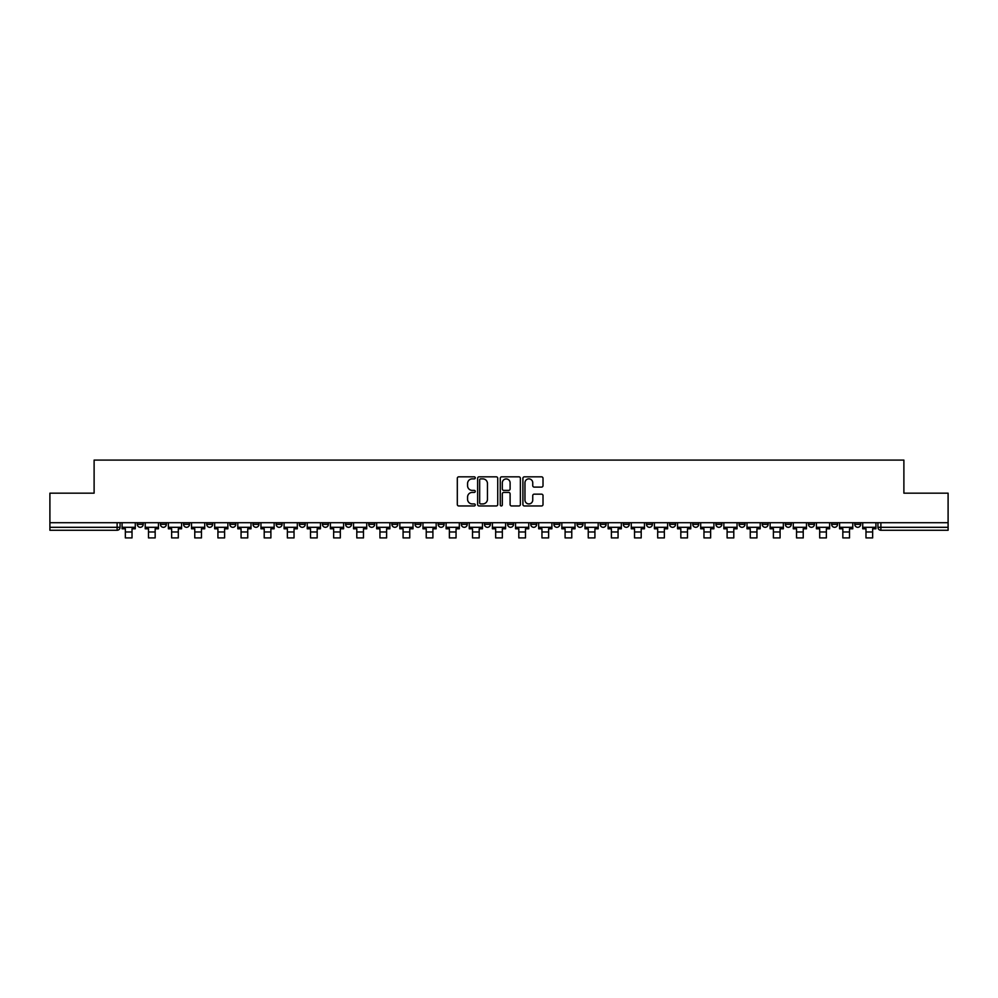 <?xml version="1.0" encoding="UTF-8"?>
<svg xmlns="http://www.w3.org/2000/svg" width="998" height="998" viewBox="0 0 998 998"><rect width="100%" height="100%" fill="white"/><g stroke="black" fill="none" stroke-linecap="round" stroke-linejoin="round"><path stroke-width="1.5" d="M475.26 477.855A1.023 1.023 0 0 0 474.237 476.832L458.768 476.832A1.46 1.46 0 0 0 457.309 478.291L457.309 504.501A1.46 1.46 0 0 0 458.768 505.961L474.237 505.961A1.023 1.023 0 0 0 475.26 504.938A1.023 1.023 0 0 0 474.237 503.915L472.241 503.915A4.666 4.666 0 0 1 467.575 499.262L467.575 497.079A4.666 4.666 0 0 1 472.241 492.413L474.237 492.413A1.023 1.023 0 0 0 475.26 491.39A1.023 1.023 0 0 0 474.237 490.38L472.241 490.38A4.666 4.666 0 0 1 467.575 485.714L467.575 483.531A4.666 4.666 0 0 1 472.241 478.878L474.237 478.878A1.023 1.023 0 0 0 475.26 477.855M762.198 522.702L762.198 524.337L768.136 524.337A2.969 2.969 0 0 1 765.167 527.306A2.969 2.969 0 0 1 762.198 524.337L762.198 522.702M739.056 522.702L739.056 524.337L744.995 524.337A2.969 2.969 0 0 1 742.025 527.306A2.969 2.969 0 0 1 739.056 524.337L739.056 522.702M600.185 522.702L600.185 524.337L606.123 524.337A2.969 2.969 0 0 1 603.154 527.306A2.969 2.969 0 0 1 600.185 524.337L600.185 522.702M577.044 522.702L577.044 524.337L582.969 524.337A2.969 2.969 0 0 1 580.013 527.306A2.969 2.969 0 0 1 577.044 524.337L577.044 522.702M553.89 522.702L553.89 524.337L559.828 524.337A2.969 2.969 0 0 1 556.859 527.306A2.969 2.969 0 0 1 553.89 524.337L553.89 522.702M507.608 522.702L507.608 524.337L513.546 524.337A2.969 2.969 0 0 1 510.577 527.306A2.969 2.969 0 0 1 507.608 524.337L507.608 522.702M461.313 524.337L461.313 522.702L461.313 524.337A2.969 2.969 0 0 0 464.282 527.306A2.969 2.969 0 0 1 461.313 524.337L467.251 524.337A2.969 2.969 0 0 1 464.282 527.306A2.969 2.969 0 0 0 467.251 524.337L467.251 522.702L467.251 524.337M438.172 524.337L438.172 522.702L438.172 524.337A2.969 2.969 0 0 0 441.141 527.306A2.969 2.969 0 0 1 438.172 524.337L444.11 524.337A2.969 2.969 0 0 1 441.141 527.306M415.031 524.337L415.031 522.702L415.031 524.337A2.969 2.969 0 0 0 417.987 527.306A2.969 2.969 0 0 1 415.031 524.337L420.956 524.337A2.969 2.969 0 0 1 417.987 527.306A2.969 2.969 0 0 0 420.956 524.337L420.956 522.702L420.956 524.337M391.877 522.702L391.877 524.337L397.815 524.337A2.969 2.969 0 0 1 394.846 527.306A2.969 2.969 0 0 1 391.877 524.337L391.877 522.702M368.736 522.702L368.736 524.337L374.674 524.337A2.969 2.969 0 0 1 371.705 527.306A2.969 2.969 0 0 1 368.736 524.337L368.736 522.702M345.595 522.702L345.595 524.337L351.521 524.337A2.969 2.969 0 0 1 348.564 527.306A2.969 2.969 0 0 1 345.595 524.337L345.595 522.702M322.441 524.337L322.441 522.702L322.441 524.337A2.969 2.969 0 0 0 325.41 527.306A2.969 2.969 0 0 1 322.441 524.337L328.379 524.337A2.969 2.969 0 0 1 325.41 527.306M276.159 524.337L276.159 522.702L276.159 524.337A2.969 2.969 0 0 0 279.128 527.306A2.969 2.969 0 0 1 276.159 524.337L282.085 524.337A2.969 2.969 0 0 1 279.128 527.306A2.969 2.969 0 0 0 282.085 524.337L282.085 522.702L282.085 524.337M253.005 524.337L253.005 522.702L253.005 524.337A2.969 2.969 0 0 0 255.975 527.306A2.969 2.969 0 0 1 253.005 524.337L258.944 524.337A2.969 2.969 0 0 1 255.975 527.306A2.969 2.969 0 0 0 258.944 524.337L258.944 522.702L258.944 524.337M229.864 524.337L229.864 522.702L229.864 524.337A2.969 2.969 0 0 0 232.833 527.306A2.969 2.969 0 0 1 229.864 524.337L235.802 524.337A2.969 2.969 0 0 1 232.833 527.306A2.969 2.969 0 0 0 235.802 524.337L235.802 522.702L235.802 524.337M206.723 524.337L206.723 522.702L206.723 524.337A2.969 2.969 0 0 0 209.692 527.306A2.969 2.969 0 0 1 206.723 524.337L212.661 524.337A2.969 2.969 0 0 1 209.692 527.306M183.582 524.337L183.582 522.702L183.582 524.337A2.969 2.969 0 0 0 186.539 527.306A2.969 2.969 0 0 1 183.582 524.337L189.508 524.337A2.969 2.969 0 0 1 186.539 527.306A2.969 2.969 0 0 0 189.508 524.337L189.508 522.702L189.508 524.337M160.429 524.337L160.429 522.702L160.429 524.337A2.969 2.969 0 0 0 163.398 527.306A2.969 2.969 0 0 1 160.429 524.337L166.367 524.337A2.969 2.969 0 0 1 163.398 527.306A2.969 2.969 0 0 0 166.367 524.337L166.367 522.702L166.367 524.337M541.565 487.099A1.46 1.46 0 0 0 543.012 485.639L543.012 478.291A1.46 1.46 0 0 0 541.565 476.832L524.374 476.832A1.46 1.46 0 0 0 522.915 478.291L522.915 504.501A1.46 1.46 0 0 0 524.374 505.961L541.565 505.961A1.46 1.46 0 0 0 543.012 504.501L543.012 495.619A1.46 1.46 0 0 0 541.565 494.16L534.204 494.16A1.46 1.46 0 0 0 532.745 495.619L532.745 500.023A3.892 3.892 0 0 1 528.853 503.915A3.892 3.892 0 0 1 524.96 500.023L524.96 482.77A3.892 3.892 0 0 1 528.853 478.878A3.892 3.892 0 0 1 532.745 482.77L532.745 485.639A1.46 1.46 0 0 0 534.204 487.099L541.565 487.099M49.9 522.702L49.9 493.174L94.111 493.174L94.111 460.09L903.889 460.09L903.889 493.174L948.1 493.174L948.1 522.702L49.9 522.702L49.9 527.306L120.072 527.306L120.072 522.702L120.072 527.306A2.969 2.969 0 0 1 117.115 530.262L49.9 530.262L49.9 527.306M497.728 478.291A1.46 1.46 0 0 0 496.268 476.832L479.09 476.832A1.46 1.46 0 0 0 477.63 478.291L477.63 504.501A1.46 1.46 0 0 0 479.09 505.961L496.268 505.961A1.46 1.46 0 0 0 497.728 504.501L497.728 478.291M501.732 476.832L518.91 476.832A1.46 1.46 0 0 1 520.37 478.291L520.37 504.501A1.46 1.46 0 0 1 518.91 505.961L511.562 505.961A1.46 1.46 0 0 1 510.103 504.501L510.103 493.873A1.46 1.46 0 0 0 508.643 492.413L503.765 492.413A1.46 1.46 0 0 0 502.318 493.873L502.318 504.938A1.023 1.023 0 0 1 501.295 505.961A1.023 1.023 0 0 1 500.272 504.938L500.272 478.291A1.46 1.46 0 0 1 501.732 476.832M877.928 522.702L877.928 527.306L948.1 527.306L948.1 530.262L880.885 530.262A2.969 2.969 0 0 1 877.928 527.306A2.969 2.969 0 0 0 880.885 530.262L880.885 522.702M948.1 522.702L948.1 527.306M860.713 522.702L860.713 524.337A2.969 2.969 0 0 1 857.744 527.306A2.969 2.969 0 0 1 854.775 524.337L860.713 524.337M854.775 522.702L854.775 524.337M837.572 522.702L837.572 524.337A2.969 2.969 0 0 1 834.602 527.306A2.969 2.969 0 0 1 831.633 524.337A2.969 2.969 0 0 0 834.602 527.306M831.633 522.702L831.633 524.337L837.572 524.337M814.418 522.702L814.418 524.337A2.969 2.969 0 0 1 811.461 527.306A2.969 2.969 0 0 1 808.492 524.337L814.418 524.337M808.492 522.702L808.492 524.337M791.277 522.702L791.277 524.337A2.969 2.969 0 0 1 788.308 527.306A2.969 2.969 0 0 1 785.339 524.337L791.277 524.337M785.339 522.702L785.339 524.337M768.136 522.702L768.136 524.337M744.995 522.702L744.995 524.337L744.995 522.702M721.841 522.702L721.841 524.337A2.969 2.969 0 0 1 718.872 527.306A2.969 2.969 0 0 1 715.915 524.337L721.841 524.337M715.915 522.702L715.915 524.337M698.7 522.702L698.7 524.337A2.969 2.969 0 0 1 695.731 527.306A2.969 2.969 0 0 1 692.762 524.337L698.7 524.337M692.762 522.702L692.762 524.337M675.559 522.702L675.559 524.337A2.969 2.969 0 0 1 672.59 527.306A2.969 2.969 0 0 1 669.621 524.337L675.559 524.337M669.621 522.702L669.621 524.337M652.405 522.702L652.405 524.337A2.969 2.969 0 0 1 649.436 527.306A2.969 2.969 0 0 1 646.479 524.337L652.405 524.337M646.479 522.702L646.479 524.337M629.264 522.702L629.264 524.337A2.969 2.969 0 0 1 626.295 527.306A2.969 2.969 0 0 1 623.326 524.337L629.264 524.337M623.326 522.702L623.326 524.337M606.123 522.702L606.123 524.337A2.969 2.969 0 0 1 603.154 527.306M582.969 522.702L582.969 524.337M559.828 524.337L559.828 522.702L559.828 524.337A2.969 2.969 0 0 1 556.859 527.306M536.687 522.702L536.687 524.337A2.969 2.969 0 0 1 533.718 527.306A2.969 2.969 0 0 1 530.749 524.337A2.969 2.969 0 0 0 533.718 527.306A2.969 2.969 0 0 0 536.687 524.337L530.749 524.337L530.749 522.702M513.546 524.337L513.546 522.702L513.546 524.337A2.969 2.969 0 0 1 510.577 527.306M490.392 522.702L490.392 524.337A2.969 2.969 0 0 1 487.423 527.306A2.969 2.969 0 0 1 484.454 524.337A2.969 2.969 0 0 0 487.423 527.306M484.454 522.702L484.454 524.337L490.392 524.337M444.11 522.702L444.11 524.337L444.11 522.702M397.815 524.337L397.815 522.702L397.815 524.337A2.969 2.969 0 0 1 394.846 527.306M374.674 524.337L374.674 522.702L374.674 524.337A2.969 2.969 0 0 1 371.705 527.306M351.521 524.337L351.521 522.702L351.521 524.337A2.969 2.969 0 0 1 348.564 527.306M328.379 522.702L328.379 524.337L328.379 522.702M305.238 524.337L305.238 522.702L305.238 524.337A2.969 2.969 0 0 1 302.269 527.306A2.969 2.969 0 0 1 299.3 524.337L305.238 524.337A2.969 2.969 0 0 1 302.269 527.306M299.3 522.702L299.3 524.337M212.661 522.702L212.661 524.337L212.661 522.702M143.225 522.702L143.225 524.337A2.969 2.969 0 0 1 140.256 527.306A2.969 2.969 0 0 1 137.287 524.337A2.969 2.969 0 0 0 140.256 527.306A2.969 2.969 0 0 0 143.225 524.337L143.225 522.702M137.287 522.702L137.287 524.337L143.225 524.337M117.115 522.702L117.115 530.262A2.969 2.969 0 0 0 120.072 527.306M480.687 478.878A1.023 1.023 0 0 0 479.664 479.888L479.664 502.905A1.023 1.023 0 0 0 480.687 503.915L482.795 503.915A4.666 4.666 0 0 0 487.461 499.262L487.461 483.531A4.666 4.666 0 0 0 482.795 478.878L480.687 478.878M510.103 482.845A3.892 3.892 0 0 0 506.211 478.94A3.892 3.892 0 0 0 502.318 482.845L502.318 488.92A1.46 1.46 0 0 0 503.765 490.38L508.643 490.38A1.46 1.46 0 0 0 510.103 488.92L510.103 482.845M122.08 527.306L135.279 527.306L135.279 528.79L132.023 528.79L132.023 537.91L125.349 537.91L125.349 528.79L122.08 528.79L122.08 522.702M135.279 527.306L135.279 522.702M145.221 527.306L158.433 527.306L158.433 528.79L155.164 528.79L155.164 537.91L148.49 537.91L148.49 528.79L145.221 528.79L145.221 522.702M158.433 527.306L158.433 522.702M168.375 527.306L181.574 527.306L181.574 528.79L178.305 528.79L178.305 537.91L171.631 537.91L171.631 528.79L168.375 528.79L168.375 522.702M181.574 527.306L181.574 522.702M191.516 527.306L204.715 527.306L204.715 528.79L201.459 528.79L201.459 537.91L194.772 537.91L194.772 528.79L191.516 528.79L191.516 522.702M204.715 527.306L204.715 522.702M214.657 527.306L227.868 527.306L227.868 528.79L224.6 528.79L224.6 537.91L217.926 537.91L217.926 528.79L214.657 528.79L214.657 522.702M227.868 527.306L227.868 522.702M237.798 527.306L251.009 527.306L251.009 528.79L247.741 528.79L247.741 537.91L241.067 537.91L241.067 528.79L237.798 528.79L237.798 522.702M251.009 527.306L251.009 522.702M260.952 527.306L274.151 527.306L274.151 528.79L270.895 528.79L270.895 537.91L264.208 537.91L264.208 528.79L260.952 528.79L260.952 522.702M274.151 527.306L274.151 522.702M284.093 527.306L297.304 527.306L297.304 528.79L294.036 528.79L294.036 537.91L287.362 537.91L287.362 528.79L284.093 528.79L284.093 522.702M297.304 527.306L297.304 522.702M307.234 527.306L320.445 527.306L320.445 528.79L317.177 528.79L317.177 537.91L310.503 537.91L310.503 528.79L307.234 528.79L307.234 522.702M320.445 527.306L320.445 522.702M330.388 527.306L343.586 527.306L343.586 528.79L340.318 528.79L340.318 537.91L333.644 537.91L333.644 528.79L330.388 528.79L330.388 522.702M343.586 527.306L343.586 522.702M353.529 527.306L366.728 527.306L366.728 528.79L363.472 528.79L363.472 537.91L356.797 537.91L356.797 528.79L353.529 528.79L353.529 522.702M366.728 527.306L366.728 522.702M376.67 527.306L389.881 527.306L389.881 528.79L386.613 528.79L386.613 537.91L379.939 537.91L379.939 528.79L376.67 528.79L376.67 522.702M389.881 527.306L389.881 522.702M399.824 527.306L413.022 527.306L413.022 528.79L409.754 528.79L409.754 537.91L403.08 537.91L403.08 528.79L399.824 528.79L399.824 522.702M413.022 527.306L413.022 522.702M422.965 527.306L436.163 527.306L436.163 528.79L432.907 528.79L432.907 537.91L426.233 537.91L426.233 528.79L422.965 528.79L422.965 522.702M436.163 527.306L436.163 522.702M446.106 527.306L459.317 527.306L459.317 528.79L456.049 528.79L456.049 537.91L449.374 537.91L449.374 528.79L446.106 528.79L446.106 522.702M459.317 527.306L459.317 522.702M469.247 527.306L482.458 527.306L482.458 528.79L479.19 528.79L479.19 537.91L472.516 537.91L472.516 528.79L469.247 528.79L469.247 522.702M482.458 527.306L482.458 522.702M492.401 527.306L505.599 527.306L505.599 528.79L502.343 528.79L502.343 537.91L495.657 537.91L495.657 528.79L492.401 528.79L492.401 522.702M505.599 527.306L505.599 522.702M515.542 527.306L528.753 527.306L528.753 528.79L525.484 528.79L525.484 537.91L518.81 537.91L518.81 528.79L515.542 528.79L515.542 522.702M528.753 527.306L528.753 522.702M538.683 527.306L551.894 527.306L551.894 528.79L548.626 528.79L548.626 537.91L541.951 537.91L541.951 528.79L538.683 528.79L538.683 522.702M551.894 527.306L551.894 522.702M561.837 527.306L575.035 527.306L575.035 528.79L571.767 528.79L571.767 537.91L565.093 537.91L565.093 528.79L561.837 528.79L561.837 522.702M575.035 527.306L575.035 522.702M584.978 527.306L598.176 527.306L598.176 528.79L594.92 528.79L594.92 537.91L588.246 537.91L588.246 528.79L584.978 528.79L584.978 522.702M598.176 527.306L598.176 522.702M608.119 527.306L621.33 527.306L621.33 528.79L618.061 528.79L618.061 537.91L611.387 537.91L611.387 528.79L608.119 528.79L608.119 522.702M621.33 527.306L621.33 522.702M631.272 527.306L644.471 527.306L644.471 528.79L641.203 528.79L641.203 537.91L634.528 537.91L634.528 528.79L631.272 528.79L631.272 522.702M644.471 527.306L644.471 522.702M654.414 527.306L667.612 527.306L667.612 528.79L664.356 528.79L664.356 537.91L657.682 537.91L657.682 528.79L654.414 528.79L654.414 522.702M667.612 527.306L667.612 522.702M677.555 527.306L690.766 527.306L690.766 528.79L687.497 528.79L687.497 537.91L680.823 537.91L680.823 528.79L677.555 528.79L677.555 522.702M690.766 527.306L690.766 522.702M700.696 527.306L713.907 527.306L713.907 528.79L710.638 528.79L710.638 537.91L703.964 537.91L703.964 528.79L700.696 528.79L700.696 522.702M713.907 527.306L713.907 522.702M723.849 527.306L737.048 527.306L737.048 528.79L733.792 528.79L733.792 537.91L727.105 537.91L727.105 528.79L723.849 528.79L723.849 522.702M737.048 527.306L737.048 522.702M746.991 527.306L760.202 527.306L760.202 528.79L756.933 528.79L756.933 537.91L750.259 537.91L750.259 528.79L746.991 528.79L746.991 522.702M760.202 527.306L760.202 522.702M770.132 527.306L783.343 527.306L783.343 528.79L780.074 528.79L780.074 537.91L773.4 537.91L773.4 528.79L770.132 528.79L770.132 522.702M783.343 527.306L783.343 522.702M793.285 527.306L806.484 527.306L806.484 528.79L803.228 528.79L803.228 537.91L796.541 537.91L796.541 528.79L793.285 528.79L793.285 522.702M806.484 527.306L806.484 522.702M816.426 527.306L829.625 527.306L829.625 528.79L826.369 528.79L826.369 537.91L819.695 537.91L819.695 528.79L816.426 528.79L816.426 522.702M829.625 527.306L829.625 522.702M839.567 527.306L852.779 527.306L852.779 528.79L849.51 528.79L849.51 537.91L842.836 537.91L842.836 528.79L839.567 528.79L839.567 522.702M852.779 527.306L852.779 522.702M862.721 527.306L875.92 527.306L875.92 528.79L872.651 528.79L872.651 537.91L865.977 537.91L865.977 528.79L862.721 528.79L862.721 522.702M875.92 527.306L875.92 522.702M125.349 531.971L132.023 531.971M148.49 531.971L155.164 531.971M171.631 531.971L178.305 531.971M194.772 531.971L201.459 531.971M217.926 531.971L224.6 531.971M241.067 531.971L247.741 531.971M264.208 531.971L270.895 531.971M287.362 531.971L294.036 531.971M310.503 531.971L317.177 531.971M333.644 531.971L340.318 531.971M356.797 531.971L363.472 531.971M379.939 531.971L386.613 531.971M403.08 531.971L409.754 531.971M426.233 531.971L432.907 531.971M449.374 531.971L456.049 531.971M472.516 531.971L479.19 531.971M495.657 531.971L502.343 531.971M518.81 531.971L525.484 531.971M541.951 531.971L548.626 531.971M565.093 531.971L571.767 531.971M588.246 531.971L594.92 531.971M611.387 531.971L618.061 531.971M634.528 531.971L641.203 531.971M657.682 531.971L664.356 531.971M680.823 531.971L687.497 531.971M703.964 531.971L710.638 531.971M727.105 531.971L733.792 531.971M750.259 531.971L756.933 531.971M773.4 531.971L780.074 531.971M796.541 531.971L803.228 531.971M819.695 531.971L826.369 531.971M842.836 531.971L849.51 531.971M865.977 531.971L872.651 531.971"/></g></svg>
